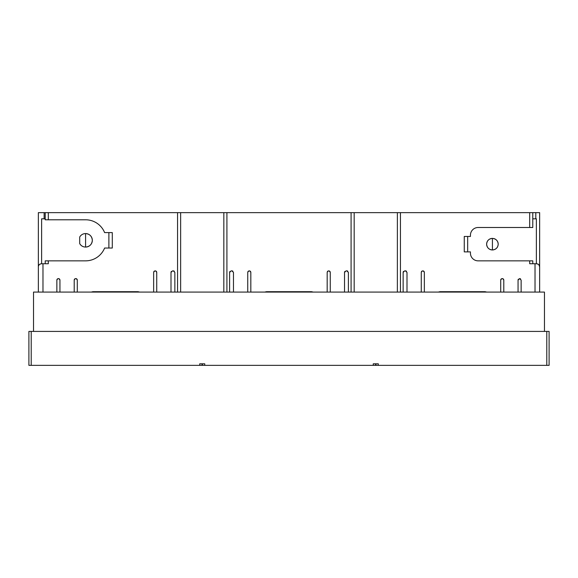 <?xml version="1.0" encoding="UTF-8"?>
<svg xmlns="http://www.w3.org/2000/svg" width="578" height="578" viewBox="0 0 578 578"><rect width="100%" height="100%" fill="white"/><g stroke="black" fill="none" stroke-linecap="round" stroke-linejoin="round"><path stroke-width="0.87" d="M375.96 363.8L375.96 365.354L549.1 365.354L549.1 331.418L28.9 331.418L28.9 365.354L202.04 365.354L202.04 363.8M199.728 365.354L199.728 363.8L204.742 363.8L204.742 365.354L202.43 365.354L202.43 363.8M375.57 363.8L375.57 365.354L204.742 365.354M373.258 365.354L373.258 363.8L378.272 363.8L378.272 365.354M544.462 331.418L544.462 292.085L33.524 292.085L33.524 331.418M153.647 292.085L153.647 272.419C154.673 270.432 155.706 270.432 156.732 272.419L156.732 292.085M171.001 292.085L171.001 272.419L172.54 270.872L173.313 270.872L174.859 272.419L174.859 292.085M74.208 292.085L74.208 280.128C75.241 278.141 76.267 278.141 77.293 280.128L77.293 292.085M56.861 292.085L56.861 280.128C57.887 278.141 58.913 278.141 59.946 280.128L59.946 292.085M327.177 292.085L327.177 272.419C328.203 270.432 329.236 270.432 330.262 272.419L330.262 292.085M344.531 292.085L344.531 272.419L346.07 270.872L346.843 270.872L348.382 272.419L348.382 292.085M247.738 292.085L247.738 272.419C248.764 270.432 249.797 270.432 250.823 272.419L250.823 292.085M229.618 292.085L229.618 272.419L231.157 270.872L231.93 270.872L233.469 272.419L233.469 292.085M421.268 292.085L421.268 272.419C422.294 270.432 423.32 270.432 424.353 272.419L424.353 292.085M403.141 292.085L403.141 272.419L404.687 270.872L405.46 270.872L406.999 272.419L406.999 292.085M500.707 292.085L500.707 280.128C501.733 278.141 502.759 278.141 503.792 280.128L503.792 292.085M518.054 292.085L518.054 280.128L519.6 278.589L521.139 280.128L521.139 292.085M177.554 292.085L177.554 212.646L223.845 212.646L223.831 292.085M351.084 292.085L351.084 212.646L397.375 212.646L397.361 292.085M532.779 263.741L532.779 260.851L478.143 260.851A7.709 7.709 0 0 1 470.434 253.135L470.434 251.885L464.264 251.885L464.264 236.46L470.434 236.46L470.434 235.203A7.709 7.709 0 0 1 478.143 227.494L532.779 227.494L532.779 212.646L397.361 212.646M351.084 212.646L223.831 212.646M177.554 212.646L45.221 212.646L45.221 219.785L85.587 219.785A20.533 20.533 0 0 1 104.618 232.602L112.291 232.602L112.291 248.027L104.618 248.027A20.533 20.533 0 0 1 85.587 260.851L48.306 260.851L48.306 263.741L41.435 263.741C39.318 264.16 38.293 265.194 38.35 266.826L38.35 292.085M537.959 264.074L537.959 264.074A3.085 3.085 0 0 1 539.65 266.826L539.65 292.085L539.65 266.826C539.715 265.194 538.682 264.168 536.565 263.741L529.694 263.741L529.694 260.851M539.65 266.783L538.906 264.818L539.65 266.826L539.65 212.646L532.779 212.646L532.779 218.816L536.362 218.816L536.362 263.741L537.923 264.052M44.13 218.816L44.13 212.646L38.35 212.646L38.35 266.826A3.085 3.085 0 0 1 38.372 266.429M38.451 266.046A3.085 3.085 0 0 1 38.928 265.027L38.531 265.779L38.928 265.027M38.459 266.01L38.972 264.97M38.553 265.728L39.152 264.746M39.232 264.666L39.644 264.312M40.048 264.067L41.435 263.741M48.306 260.851L45.221 260.851L45.221 263.741M91.23 292.085L92.913 291.702L138.034 291.702L139.71 292.085M264.76 292.085L266.444 291.702L311.556 291.702L313.24 292.085M438.29 292.085L439.966 291.702L485.087 291.702L486.77 292.085M171.348 271.443A1.539 1.539 0 0 0 171.023 272.173M156.725 272.231A1.539 1.539 0 0 0 156.624 271.848M156.573 271.739A1.539 1.539 0 0 0 156.284 271.328M156.154 271.219A1.539 1.539 0 0 0 155.757 270.981M155.735 270.974A1.539 1.539 0 0 0 155.193 270.872M154.514 271.031A1.539 1.539 0 0 0 154.102 271.328M153.986 271.45A1.539 1.539 0 0 0 153.755 271.848M174.289 271.226A1.539 1.539 0 0 0 173.559 270.894M92.913 291.702L138.034 291.702M77.286 279.947A1.539 1.539 0 0 0 77.185 279.564M77.141 279.456A1.539 1.539 0 0 0 76.845 279.037M76.722 278.928A1.539 1.539 0 0 0 76.318 278.697M76.296 278.69A1.539 1.539 0 0 0 75.754 278.589M75.075 278.748A1.539 1.539 0 0 0 74.663 279.037M74.548 279.167A1.539 1.539 0 0 0 74.244 279.81M59.931 279.947A1.539 1.539 0 0 0 59.837 279.564M59.787 279.456A1.539 1.539 0 0 0 59.491 279.037M59.368 278.928A1.539 1.539 0 0 0 58.4 278.589M57.721 278.748A1.539 1.539 0 0 0 57.309 279.037M57.2 279.167A1.539 1.539 0 0 0 56.89 279.81M344.878 271.443A1.539 1.539 0 0 0 344.546 272.173M330.248 272.231A1.539 1.539 0 0 0 330.154 271.848M330.103 271.739A1.539 1.539 0 0 0 329.807 271.328M329.684 271.219A1.539 1.539 0 0 0 328.716 270.872M328.044 271.031A1.539 1.539 0 0 0 327.625 271.328M327.516 271.45A1.539 1.539 0 0 0 327.285 271.848M347.819 271.226A1.539 1.539 0 0 0 347.089 270.894M229.965 271.443A1.539 1.539 0 0 0 229.632 272.173M250.816 272.231A1.539 1.539 0 0 0 250.715 271.848M250.664 271.739A1.539 1.539 0 0 0 250.375 271.328M250.245 271.219A1.539 1.539 0 0 0 249.284 270.872M248.605 271.031A1.539 1.539 0 0 0 248.193 271.328M248.078 271.45A1.539 1.539 0 0 0 247.846 271.848M232.905 271.226A1.539 1.539 0 0 0 232.168 270.894M266.444 291.702L311.556 291.702M403.495 271.443A1.539 1.539 0 0 0 403.162 272.173M439.966 291.702L485.087 291.702M503.778 279.947A1.539 1.539 0 0 0 503.684 279.564M503.633 279.456A1.539 1.539 0 0 0 503.337 279.037M503.214 278.928A1.539 1.539 0 0 0 502.817 278.697M502.795 278.69A1.539 1.539 0 0 0 502.246 278.589M501.567 278.748A1.539 1.539 0 0 0 501.155 279.037M501.047 279.167A1.539 1.539 0 0 0 500.736 279.81M520.576 278.936A1.539 1.539 0 0 0 519.846 278.61M518.408 279.152A1.539 1.539 0 0 0 518.076 279.889M424.339 272.231A1.539 1.539 0 0 0 424.245 271.848M424.194 271.739A1.539 1.539 0 0 0 423.898 271.328M423.775 271.219A1.539 1.539 0 0 0 423.378 270.981M423.356 270.974A1.539 1.539 0 0 0 422.807 270.872M422.135 271.031A1.539 1.539 0 0 0 421.716 271.328M421.608 271.45A1.539 1.539 0 0 0 421.376 271.848M406.435 271.226A1.539 1.539 0 0 0 405.698 270.894M467.667 251.885L467.667 236.46M108.888 232.602L108.888 248.027M44.13 212.646L45.221 212.646M492.413 249.956L492.413 238.389C495.967 238.779 497.896 240.708 498.2 244.169C497.896 247.637 495.967 249.566 492.413 249.956C488.901 249.617 486.972 247.687 486.633 244.169C486.972 240.658 488.901 238.728 492.413 238.389L492.413 238.389A5.787 5.787 0 0 0 486.662 244.805A5.787 5.787 0 0 0 493.677 249.819M494.544 249.552A5.787 5.787 0 0 0 497.795 246.3M498.099 245.253A5.787 5.787 0 0 0 493.677 238.526M41.623 263.741L41.623 218.816L45.221 218.816M80.14 244.299A6.748 6.748 0 0 0 90.096 245.332A6.748 6.748 0 0 0 90.125 235.325A6.748 6.748 0 0 0 80.161 236.301M79.692 243.605L79.692 237.031C81.057 234.776 83.022 233.628 85.587 233.57C89.684 233.967 91.931 236.214 92.335 240.318C91.931 244.415 89.684 246.661 85.587 247.066C83.022 247.008 81.057 245.852 79.692 243.605M85.587 233.57L85.587 247.066M31.212 331.418L31.212 365.354M546.788 365.354L546.788 331.418M400.446 212.646L400.446 292.085M226.916 212.646L226.916 292.085M42.974 263.741L42.974 292.085M535.026 292.085L535.026 263.741M48.306 212.646L48.306 219.785M529.694 227.494L529.694 212.646M535.799 212.646L535.799 218.816M180.639 292.085L180.639 212.646M354.17 292.085L354.17 212.646"/></g></svg>
